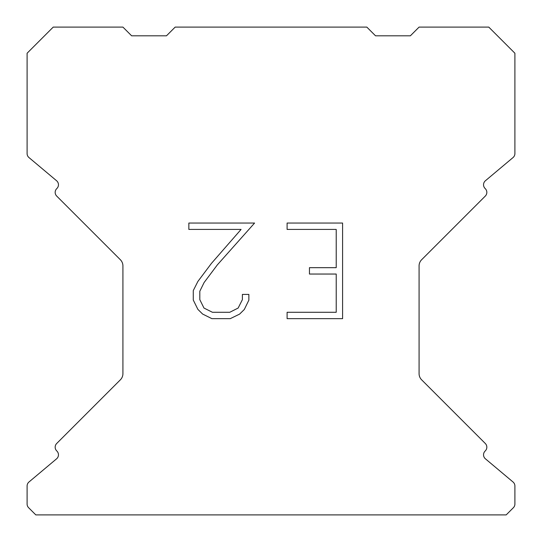 <?xml version="1.0" encoding="UTF-8"?>
<svg xmlns="http://www.w3.org/2000/svg" width="542" height="542" viewBox="0 0 542 542"><rect width="100%" height="100%" fill="white"/><g stroke="black" fill="none" stroke-linecap="round" stroke-linejoin="round"><path stroke-width="0.81" d="M336.216 312.287L336.216 274.042L309.455 274.042L309.455 267.667L336.216 267.667L336.216 229.422L287.104 229.422L287.104 223.047L342.591 223.047L342.591 318.655L287.104 318.655L287.104 312.287L336.216 312.287M248.859 294.414L248.859 300.146L244.313 309.482L239.584 314.123L230.248 318.655L211.888 318.655L202.613 314.048L197.884 309.38L193.277 300.051L193.277 290.587L197.884 281.44L211.387 263.453L241.082 229.422L188.853 229.422L188.853 223.047L254.584 223.047L217.362 264.862L204.104 282.538L199.808 291.257L199.808 299.651L203.982 308.059L212.444 312.287L229.754 312.287L238.155 308.046L242.389 299.651L242.389 294.414L248.859 294.414M366.819 27.1L175.181 27.1L166.469 35.813L131.631 35.813L122.919 27.1L53.231 27.1L27.1 53.231L27.1 153.562A5.224 5.224 0 0 0 28.97 157.566L56.592 180.75A5.224 5.224 0 0 1 56.93 188.447L56.7 188.684A5.224 5.224 0 0 0 56.7 196.075L120.365 259.74A8.713 8.713 0 0 1 122.919 265.898L122.919 373.662A8.713 8.713 0 0 1 120.365 379.82L56.7 443.485A5.224 5.224 0 0 0 56.7 450.876L56.93 451.113A5.224 5.224 0 0 1 56.592 458.81L28.97 481.994A5.224 5.224 0 0 0 27.1 485.998L27.1 504.026A5.224 5.224 0 0 0 28.631 507.719L35.813 514.9L506.187 514.9L513.369 507.719A5.224 5.224 0 0 0 514.9 504.026L514.9 485.998A5.224 5.224 0 0 0 513.03 481.994L485.408 458.81A5.224 5.224 0 0 1 485.07 451.113L485.3 450.876A5.224 5.224 0 0 0 485.3 443.485L421.635 379.82A8.713 8.713 0 0 1 419.081 373.662L419.081 265.898A8.713 8.713 0 0 1 421.635 259.74L485.3 196.075A5.224 5.224 0 0 0 485.3 188.684L485.07 188.447A5.224 5.224 0 0 1 485.408 180.75L513.03 157.566A5.224 5.224 0 0 0 514.9 153.562L514.9 53.231L488.769 27.1L419.081 27.1L410.369 35.813L375.531 35.813L366.819 27.1"/></g></svg>
